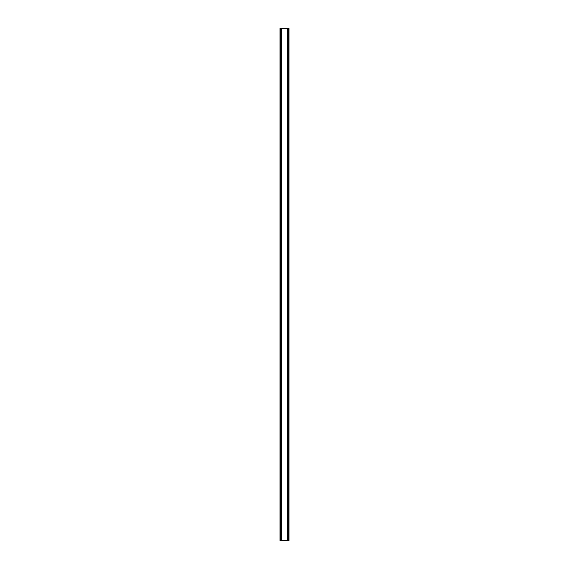<?xml version="1.0" encoding="UTF-8"?>
<svg xmlns="http://www.w3.org/2000/svg" width="569" height="569" viewBox="0 0 569 569"><rect width="100%" height="100%" fill="white"/><g stroke="black" fill="none" stroke-linecap="round" stroke-linejoin="round"><path stroke-width="0.85" d="M288.981 540.55L288.981 28.45L287.701 28.45L287.701 540.55L288.981 540.55M280.837 540.55L280.837 28.45L280.019 28.45L280.019 540.55L281.299 540.55L281.299 28.45L287.701 28.45M281.299 540.55L287.701 540.55M280.837 28.45L281.299 28.45M288.163 540.55L288.163 28.45M287.494 540.55L287.494 28.45M281.506 540.55L281.506 28.45"/></g></svg>
